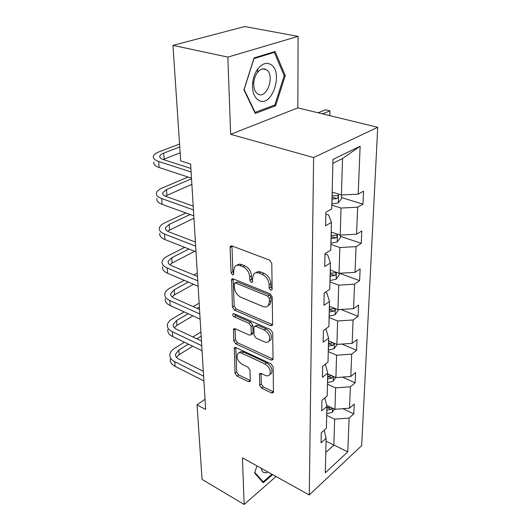 <?xml version="1.0" encoding="UTF-8"?>
<svg xmlns="http://www.w3.org/2000/svg" width="531" height="531" viewBox="0 0 531 531"><rect width="100%" height="100%" fill="white"/><g stroke="black" fill="none" stroke-linecap="round" stroke-linejoin="round"><path stroke-width="0.8" d="M270.664 290.205L271.925 289.913L272.131 289.136L271.792 263.409L269.602 260.13L232.001 245.959L230.394 246.351L230.076 247.605L231.065 272.695L232.518 274.879L233.64 274.627L233.726 270.598L234.682 266.814C235.91 265.208 237.649 264.81 239.893 265.606L242.946 266.801C246.928 268.819 249.185 272.204 249.709 276.956L249.802 280.195L251.282 282.419L252.471 282.14L252.59 278.105L253.546 274.408C254.827 272.695 256.672 272.257 259.062 273.107L262.214 274.341C266.323 276.419 268.62 279.864 269.111 284.669L269.157 287.948L270.664 290.205M271.52 373.333L269.848 374.561C268.825 375.988 267.272 376.247 265.195 375.337L261.305 373.492L259.606 373.764L259.632 385.121L261.617 388.128L271.52 392.953L273.266 392.681L273.472 391.851L273.146 366.961L271.095 363.874L235.877 347.546L234.29 347.818L235.027 373.16L236.965 376.101L248.448 381.703L250.088 381.45L250.293 380.581L249.988 370.16L248.01 367.167L242.229 364.419C237.835 361.385 236.275 357.894 237.556 353.938C238.505 352.644 239.939 352.405 241.844 353.228L264.982 364.007C269.476 367.027 271.095 370.545 269.848 374.561L271.52 373.333C272.775 369.324 271.155 365.813 266.675 362.806L264.982 364.007M242.435 457.828L244.134 504.45L202.052 479.4L197.054 404.881L205.643 409.447L190.629 164.066L180.693 160.92L172.947 45.381L227.839 57.102L230.653 134.323L313.609 157.568L309.268 494.985L242.435 457.828M270.544 325.709L272.33 325.337L272.589 324.328L272.23 297.015L270.087 293.796L233.255 278.881L231.655 279.233L232.419 307.064L234.45 310.124L270.544 325.709L272.277 324.547L236.209 309.035L234.45 310.124M272.702 332.804L273.04 358.87L272.815 359.779L271.042 360.104L235.737 343.842L233.753 340.849L233.567 329.041L235.16 328.742L249.358 335.101L251.03 334.782L251.276 333.8L251.07 326.426L249.026 323.339L234.131 316.821C232.936 316.018 232.525 315.069 232.897 313.96L234.012 313.741L270.604 329.658L272.702 332.804M244.134 504.45L276.047 476.513M230.653 134.323L297.851 107.873L298.09 36.373L227.839 57.102M298.09 36.373L244.758 26.55L172.947 45.381M324.209 430.176L326.134 438.34L321.056 442.827L321.268 432.732L326.379 428.285L326.917 406.487L321.726 410.841L321.945 400.268L327.176 395.967L327.733 373.134L322.43 377.335L322.656 366.257L328.005 362.109L328.589 338.167L323.16 342.196L323.406 330.574L328.875 326.605L329.492 301.482L323.937 305.318L324.189 293.105L329.784 289.335L330.435 262.931L324.746 266.549L325.012 253.699L330.747 250.161L331.43 222.376L325.596 225.748L325.881 212.214L331.756 208.929L332.97 159.459L360.137 146.191L358.193 194.154L363.543 191.167L362.972 204.136L357.662 207.209L356.567 234.204L361.797 230.978L361.259 243.331L356.069 246.63L355.027 272.337L360.144 268.892L359.626 280.667L354.542 284.171L353.553 308.684L358.564 305.046L358.073 316.277L353.095 319.974L352.146 343.365L357.051 339.555L356.586 350.281L351.708 354.144L350.805 376.486L355.611 372.53L355.159 382.791L350.387 386.794L349.524 408.166L354.23 404.071L353.805 413.888L349.119 418.03L347.752 451.861L325.291 472.789L326.134 438.34M313.609 157.568L377.727 127.281L361.671 445.615L309.268 494.985M327.461 384.172L335.592 387.902L334.948 409.301L326.625 405.339M334.948 409.301L349.524 408.166M335.592 387.902L350.387 386.794M324.773 397.938L326.917 406.487M328.258 351.608L336.581 355.206L335.904 377.581L327.713 373.89M335.904 377.581L350.805 376.486M336.581 355.206L351.708 354.144M325.344 364.173L327.733 373.134M329.094 317.531L337.616 320.983L336.906 344.407L328.523 340.856M336.906 344.407L352.146 343.365M337.616 320.983L353.095 319.974M325.423 329.107L326.074 329.379L328.589 338.167M329.97 281.848L338.698 285.127L337.955 309.673L329.373 306.274M337.955 309.673L353.553 308.684M338.698 285.127L354.542 284.171M325.164 292.442L326.897 293.112L329.492 301.482M330.886 244.426L339.84 247.526L339.057 273.273L330.262 270.047M339.057 273.273L355.027 272.337M339.84 247.526L356.069 246.63M325.005 254.064L327.76 255.039L330.435 262.931M331.848 205.145L341.028 208.033L340.212 235.08L331.191 232.047M340.212 235.08L356.567 234.204M341.028 208.033L357.662 207.209M325.842 214.112L328.662 215.022L331.43 222.376M360.137 146.191L342.528 158.557L341.426 194.95L332.167 192.142M341.426 194.95L358.193 194.154M297.851 107.873L377.727 127.281M205.019 399.266L197.054 404.881M325.788 452.445L333.86 445.157L334.649 419.171L326.698 415.322M326.061 441.215L347.752 451.861M342.528 158.557L332.877 163.322M334.649 419.171L349.119 418.03M341.606 197.605L362.972 204.136M340.431 236.315L361.259 243.331M339.402 273.253L359.626 280.667M340.875 309.487L358.073 316.277M341.851 344.068L356.586 350.281M342.462 377.103L355.159 382.791M342.8 408.691L353.805 413.888M275.602 105.755L285.266 75.641L275.078 51.494L254.064 57.925L243.908 89.832L255.265 113.461L275.602 105.755L273.85 105.324M256.931 465.886L254.581 473.055L263.237 482.765L272.622 474.614M272.124 288.937L270.936 286.853L270.89 283.581C270.412 278.775 268.115 275.343 264.013 273.273L262.214 274.341M255.783 272.815C257.084 271.547 258.776 271.288 260.86 272.045L264.013 273.273M236.899 265.301C238.14 264.106 239.74 263.867 241.711 264.584L244.758 265.772C248.734 267.777 250.984 271.155 251.508 275.901L251.594 279.133L252.67 281.125M231.974 245.953L232.87 271.666L233.839 273.551M233.195 278.855L234.184 305.982L236.209 309.035M269.317 298.395L267.816 296.152L235.558 282.996L234.43 283.249L234.357 287.364C234.901 291.944 237.098 295.256 240.961 297.294L262.838 306.447C265.301 307.389 267.186 306.971 268.494 305.192L269.363 301.787L269.317 298.395L271.082 297.28L269.589 295.044L267.816 296.152M235.014 282.904L237.357 281.948L269.589 295.044M268.142 305.65L270.246 304.071L271.129 300.672L269.363 301.787M271.082 297.28L271.129 300.672M271.042 360.104L272.735 358.896L237.457 342.707L235.737 343.842M235.06 328.702L235.472 339.721L237.457 342.707M252.052 334.105L252.756 333.641L253.002 332.652L252.809 325.291L250.765 322.211L235.883 315.726L234.131 316.821M234.523 313.96L235.883 315.726M264.471 341.864C266.542 342.714 268.109 342.409 269.164 340.948C270.544 336.7 268.905 333.05 264.252 330.003L255.809 326.306L254.11 326.645L253.864 327.654L254.05 335.034L256.095 338.114L264.471 341.864M269.091 341.061L270.883 339.774C272.264 335.526 270.631 331.882 265.978 328.848L264.252 330.003M254.847 326.16L257.542 325.171L265.978 328.848M261.066 373.393L261.292 383.893L263.276 386.893L273.472 391.825M239.235 352.803L239.262 352.79C240.211 351.495 241.645 351.25 243.55 352.066L266.675 362.806M235.777 347.5L236.707 371.985L238.645 374.919L250.293 380.568M284.058 75.375L285.266 75.641M341.685 194.937L341.579 198.528L338.26 202.888L331.882 203.99M332.001 199.085L336.893 198.581C338.201 197.651 338.493 196.636 337.782 195.534L332.074 195.972M336.893 198.581L333.587 197.565L332.034 197.605M329.817 115.639L329.924 110.86L325.47 109.791L318.155 112.804M322.629 113.893L329.924 110.86L329.877 115.658M179.558 144.014L159.254 151.753C155.955 153.034 154.003 154.501 153.399 156.16C152.828 158.284 154.581 160.05 158.663 161.451L191.107 171.971M153.904 162.147C153.326 164.305 155.079 166.09 159.147 167.511L191.492 178.17M190.894 168.44L163.375 159.605C160.627 158.669 159.446 157.495 159.831 156.061C160.229 154.966 161.51 153.997 163.681 153.147L179.757 146.961M163.13 159.526L180.148 152.815M340.464 235.067L340.391 237.622L337.152 241.997L330.919 243.185M331.032 238.519L335.811 237.968C337.066 237.052 337.364 236.083 336.707 235.054L331.105 235.552M335.811 237.968L332.592 236.872L331.072 236.919M339.309 273.259L339.256 274.872L336.09 279.26L330.003 280.527M330.109 276.074L334.776 275.489C335.984 274.593 336.289 273.657 335.678 272.695L330.182 273.253M334.776 275.489L331.636 274.328L330.156 274.374M188.047 177.035L162.141 188.034C158.922 189.421 157.03 191.014 156.453 192.819C155.908 195.123 157.641 197.034 161.643 198.548L193.43 209.911M156.93 198.541C156.393 200.877 158.119 202.809 162.108 204.342L193.795 215.832M193.198 206.094L166.236 196.543C163.541 195.534 162.373 194.26 162.738 192.707L166.482 189.54L191.532 178.808M165.214 196.131L191.87 184.363M185.91 212.971L164.902 222.774C161.763 224.261 159.924 225.967 159.373 227.899C158.855 230.361 160.568 232.405 164.491 234.025L195.654 246.158M159.831 233.375C159.32 235.87 161.019 237.934 164.942 239.567L195.999 251.813M195.401 242.076L168.971 231.881C166.329 230.799 165.181 229.432 165.526 227.772L169.163 224.387L190.144 214.511M167.457 231.151L193.941 218.208M270.491 64.351C266.243 62.227 262.035 63.72 257.867 68.831C254.913 72.866 253.148 77.699 252.57 83.334C252.106 91.969 254.23 97.684 258.936 100.492C272.197 107.966 283.985 71.234 270.491 64.351M266.024 69.488C263.11 68.068 260.236 69.103 257.402 72.594C255.398 75.336 254.196 78.615 253.805 82.438C253.473 87.874 254.727 91.677 257.575 93.841L258.139 94.173C267.02 99.33 275.257 74.951 266.396 69.714L266.024 69.488M274.852 104.946L255.132 112.393L244.134 89.493L253.964 58.616L274.321 52.37L284.218 75.754L274.852 104.946M254.694 112.28L255.132 112.393M273.047 52.111L274.321 52.37M261.252 468.289C261.803 471.614 263.422 473.101 266.117 472.743L268.075 472.086M271.912 474.216L263.13 481.836L254.78 472.451M261.67 481.013L263.13 481.836M338.201 309.659L338.174 310.423L335.081 314.81L329.127 316.144M329.233 311.896L333.793 311.279C334.955 310.389 335.26 309.5 334.696 308.591L329.3 309.201M333.793 311.279L330.727 310.058L329.28 310.111M268.878 305.345L268.46 305.245M184.722 247.366L167.55 256.068C164.484 257.648 162.692 259.46 162.167 261.498C161.683 264.113 163.369 266.277 167.225 267.982L197.771 280.806M162.605 266.754C162.128 269.39 163.807 271.567 167.65 273.292L198.103 286.216M197.505 276.492L171.593 265.712C168.997 264.571 167.862 263.124 168.188 261.365L171.732 257.774L188.883 249.006M169.747 264.69L172.13 262.998L194.718 251.309M337.132 344.393L334.112 348.761L328.297 350.155M333.129 342.807L328.457 343.524M328.397 346.099L332.851 345.449L333.972 343.165M332.851 345.449L329.857 344.174L328.443 344.227M184.191 280.315L170.086 288.008C167.099 289.667 165.353 291.572 164.856 293.716C164.391 296.457 166.05 298.727 169.834 300.526L199.802 313.967M165.274 298.754C164.816 301.522 166.469 303.805 170.245 305.61L200.121 319.144M199.523 309.44L174.102 298.137C171.553 296.942 170.438 295.422 170.75 293.577L174.195 289.8L188.279 282.047M172.031 296.849L174.58 294.811L193.516 284.271M197.3 273.153L193.921 274.998M335.711 377.495L333.189 381.212L327.501 382.665M331.802 375.736L327.654 376.32M327.594 378.782L331.955 378.105L333.103 376.32M331.955 378.105L329.028 376.784L327.64 376.844M184.124 311.903L172.529 318.666C169.601 320.405 167.902 322.39 167.424 324.627C166.986 327.494 168.626 329.857 172.343 331.729L201.747 345.727M167.829 329.466C167.391 332.346 169.031 334.729 172.734 336.614L202.045 350.692M201.455 341.015L176.511 329.24C174.009 327.992 172.907 326.406 173.199 324.481L176.557 320.538L188.147 313.721M174.281 327.7L176.929 325.35L192.886 315.872M197.193 308.405L199.384 307.11M199.138 303.148L193.184 306.619M334.444 409.056L332.306 412.268L326.738 413.768M330.587 407.224L326.884 407.695M326.83 410.058L331.092 409.355L332.154 407.974M331.092 409.355L328.231 407.987L326.877 408.047M184.41 342.223L174.872 348.13C172.011 349.936 170.358 351.993 169.9 354.316C169.482 357.29 171.101 359.746 174.752 361.684L203.612 376.18M170.285 358.963C169.874 361.956 171.486 364.425 175.124 366.37L203.897 380.946M203.307 371.295L178.821 359.095C176.365 357.808 175.276 356.162 175.555 354.164L178.834 350.075L188.359 344.121M176.478 357.33L179.186 354.695L192.673 346.192M196.828 338.824L201.156 336.123M200.904 331.994L192.886 336.966M270.89 283.581L269.111 284.669M260.86 272.045L259.062 273.107M251.594 279.133L249.802 280.195M251.508 275.901L249.709 276.956M244.758 265.772L242.946 266.801M241.711 264.584L239.893 265.606M232.87 271.666L231.065 272.695M231.914 246.616L230.076 247.605M270.936 286.853L269.157 287.948M234.184 305.982L232.419 307.064M233.169 279.346L231.37 280.381M237.357 281.948L235.558 282.996M235.472 339.721L233.753 340.849M235.06 328.928L233.328 330.043M253.002 332.652L251.276 333.8M252.809 325.291L251.07 326.426M250.765 322.211L249.026 323.339M257.542 325.171L255.809 326.306M261.292 383.893L259.632 385.121M261.066 373.439L259.393 374.647M243.55 352.066L241.844 353.228M250.121 380.495L248.448 381.703M238.645 374.919L236.965 376.101M236.707 371.985L235.027 373.16M235.777 347.632L234.065 348.774M273.173 391.699L271.52 392.953M263.276 386.893L261.617 388.128M338.347 202.782L338.592 194.094M332.174 195.972L332.273 192.169M331.981 203.997L332.101 199.092M158.663 161.451L159.147 167.511M163.681 153.147L164.139 159.088M337.231 241.89L337.45 234.151M331.205 235.552L331.291 232.08M331.019 243.191L331.132 238.519M336.169 279.153L336.369 272.29M330.275 273.253L330.355 270.087M330.096 280.534L330.209 276.08M161.643 198.548L162.108 204.342M166.482 189.54L166.92 195.229M164.491 234.025L164.942 239.567M169.163 224.387L169.581 229.837M335.161 314.704L335.333 308.637M329.393 309.201L329.466 306.314M329.227 316.151L329.326 311.903M167.225 267.982L167.65 273.292M171.732 257.774L172.13 262.998M334.191 348.648L334.344 343.318M328.55 343.524L328.616 340.895M328.39 350.161L328.49 346.099M169.834 300.526L170.245 305.61M174.195 289.8L174.58 294.811M333.269 381.105L333.402 376.452M327.746 376.326L327.806 373.93M327.587 382.672L327.687 378.789M172.343 331.729L172.734 336.614M176.557 320.538L176.929 325.35M332.379 412.162L332.499 408.133M326.977 407.702L327.03 405.531M326.824 413.775L326.917 410.058M174.752 361.684L175.124 366.37M178.834 350.075L179.186 354.695M231.343 245.846L230.394 246.351M232.492 278.748L231.655 279.233M270.246 304.071L268.494 305.192M234.257 328.596L233.567 329.041M252.756 333.641L251.03 334.782M233.408 313.642L232.897 313.96M270.883 339.774L269.164 340.948M260.217 373.326L259.606 373.764M234.928 347.393L234.29 347.818M337.391 195.415L337.782 195.534M159.831 156.061L159.937 157.368M162.738 192.707L162.851 194.12M165.526 227.772L165.645 229.292M253.805 82.438L252.57 83.334M257.402 72.594L257.867 68.831M262.719 68.917L266.396 69.714M168.188 261.365L168.32 262.971M170.75 293.577L170.882 295.256M173.199 324.481L173.338 326.24M175.555 354.164L175.701 355.982"/></g></svg>
